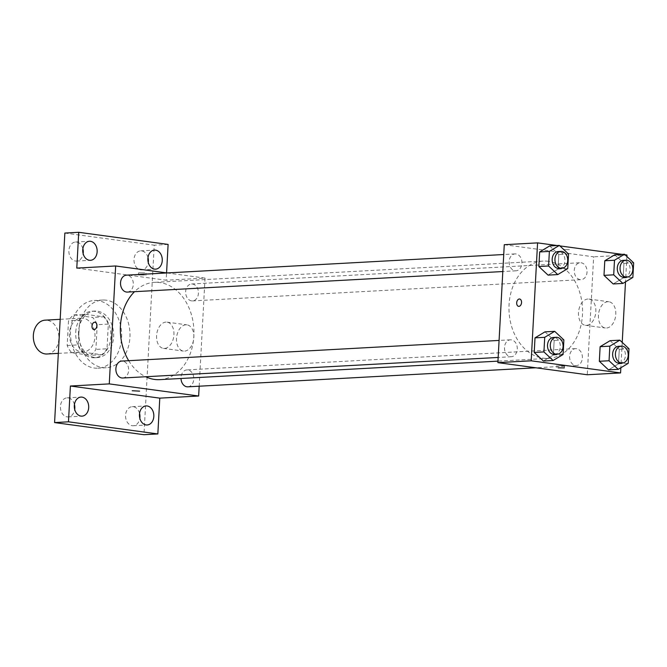 <?xml version="1.0" encoding="UTF-8"?>
<svg xmlns="http://www.w3.org/2000/svg" width="667" height="667" viewBox="0 0 667 667"><rect width="100%" height="100%" fill="white"/><g stroke="black" fill="none" stroke-linecap="round" stroke-linejoin="round"><path stroke-width="0.5" stroke-dasharray="3.33 2.5" d="M47.04 353.994A16.942 12.79 86.9 0 0 58.921 337.585A16.942 12.79 86.9 0 0 47.032 320.227A16.942 12.79 86.9 0 0 45.189 320.152M83.117 318.251A16.942 12.79 86.9 0 0 81.274 318.176A16.942 12.79 86.9 0 0 69.435 335.793A16.942 12.79 86.9 0 0 83.133 352.018A16.942 12.79 86.9 0 0 95.006 335.609A16.942 12.79 86.9 0 0 83.117 318.251M97.24 324.687L95.898 349.4A22.761 17.175 86.9 0 1 90.545 355.319L71.811 352.776A22.761 17.175 86.9 0 1 67.167 345.506L68.509 320.794A22.761 17.175 86.9 0 1 73.862 314.874L92.596 317.417A22.761 17.175 86.9 0 1 97.24 324.687L108.337 324.079L107.003 348.791L95.898 349.4M67.167 345.506L78.272 344.897L79.615 320.185L68.509 320.794M73.862 314.874L84.967 314.265L103.702 316.808L92.596 317.417M84.967 314.265A22.761 17.175 86.9 0 0 79.615 320.185M78.272 344.897A22.761 17.175 86.9 0 0 82.916 352.168L71.811 352.776M107.003 348.791A22.761 17.175 86.9 0 1 101.642 354.711L82.916 352.168M108.337 324.079A22.761 17.175 86.9 0 0 103.702 316.808M75.746 332.108A23.303 17.584 -93.1 0 1 92.038 311.222A23.303 17.584 -93.1 0 1 110.864 333.525A23.303 17.584 -93.1 0 1 94.581 357.754A23.303 17.584 -93.1 0 1 75.746 332.108M78.523 331.958A23.303 17.584 86.9 0 0 97.357 357.604A23.303 17.584 86.9 0 0 113.682 335.051A23.303 17.584 86.9 0 0 97.34 311.172A23.303 17.584 86.9 0 0 94.806 311.072A23.303 17.584 86.9 0 0 78.523 331.958M101.642 354.711L90.545 355.319M97.907 300.642A33.892 25.571 86.9 0 0 94.23 300.492A33.892 25.571 86.9 0 0 70.544 335.734A33.892 25.571 86.9 0 0 97.932 368.176A33.892 25.571 86.9 0 0 121.686 335.368A33.892 25.571 86.9 0 0 97.907 300.642M106.236 300.192A33.892 25.571 86.9 0 0 102.56 300.042A33.892 25.571 86.9 0 0 78.873 335.276A33.892 25.571 86.9 0 0 106.261 367.717A33.892 25.571 86.9 0 0 130.015 334.917A33.892 25.571 86.9 0 0 106.236 300.192M139.553 413.348A9.538 7.195 86.9 0 0 132.233 406.687A9.538 7.195 86.9 0 0 125.563 416.6A9.538 7.195 86.9 0 0 133.275 425.738A9.538 7.195 86.9 0 0 139.828 418.309M147.991 257.52A9.538 7.195 86.9 0 0 140.67 250.859A9.538 7.195 86.9 0 0 134 260.78A9.538 7.195 86.9 0 0 141.712 269.91A9.538 7.195 86.9 0 0 148.266 262.49M82.875 248.691A9.538 7.195 86.9 0 0 75.546 242.021A9.538 7.195 86.9 0 0 68.884 251.943A9.538 7.195 86.9 0 0 76.588 261.08A9.538 7.195 86.9 0 0 83.142 253.652M74.437 404.51A9.538 7.195 86.9 0 0 67.109 397.849A9.538 7.195 86.9 0 0 60.439 407.77A9.538 7.195 86.9 0 0 68.151 416.9A9.538 7.195 86.9 0 0 74.704 409.48M64.849 233.058L154.235 245.181L143.972 434.701M76.788 268.101L166.175 280.223L166.567 272.878M168.109 244.422L154.235 245.181M167.025 272.936L205.036 278.097L166.175 280.223M205.036 278.097L199.183 386.21M185.901 324.804A13.24 8.596 -82.3 0 0 176.572 337.627A13.24 8.596 -82.3 0 0 183.408 351.084A13.24 8.596 -82.3 0 0 193.705 339.119A13.24 8.596 -82.3 0 0 186.968 324.846A13.24 8.596 -82.3 0 0 185.901 324.804M159.813 379.64A48.716 36.76 86.9 0 0 193.955 332.483A48.716 36.76 86.9 0 0 159.772 282.558A48.716 36.76 86.9 0 0 154.486 282.349A48.716 36.76 86.9 0 0 134.517 291.687M128.706 360.697A48.716 36.76 86.9 0 0 145.639 376.738M187.844 386.827A8.471 6.395 86.9 0 0 193.789 378.623A8.471 6.395 86.9 0 0 187.844 369.943A8.471 6.395 86.9 0 0 186.918 369.91A8.471 6.395 86.9 0 0 180.99 378.481M127.38 292.079A8.471 6.395 86.9 0 0 133.317 283.875A8.471 6.395 86.9 0 0 127.372 275.196A8.471 6.395 86.9 0 0 126.455 275.163M122.728 377.997A8.471 6.395 86.9 0 0 128.664 369.793A8.471 6.395 86.9 0 0 122.72 361.114A8.471 6.395 86.9 0 0 121.803 361.072M191.579 300.875A8.471 6.395 -93.1 0 1 185.634 292.196A8.471 6.395 -93.1 0 1 191.571 283.992A8.471 6.395 -93.1 0 1 198.424 292.104A8.471 6.395 -93.1 0 1 192.496 300.917A8.471 6.395 -93.1 0 1 191.579 300.875M144.731 272.886L138.603 272.82L144.731 272.886M144.614 275.012L138.486 274.946L144.614 275.012M132.216 390.737L139.62 391.145M165.958 322.103A13.24 8.596 -82.3 0 0 156.628 334.917A13.24 8.596 -82.3 0 0 163.465 348.382A13.24 8.596 -82.3 0 0 173.762 336.418A13.24 8.596 -82.3 0 0 167.017 322.144A13.24 8.596 -82.3 0 0 165.958 322.103M94.922 322.244L94.914 322.244A3.71 2.41 97.7 0 1 96.807 326.246A3.71 2.41 97.7 0 1 93.922 329.59L93.922 329.59M548.391 261.297A48.716 36.76 86.9 0 0 543.105 261.08A48.716 36.76 86.9 0 0 509.063 311.739A48.716 36.76 86.9 0 0 548.432 358.371A48.716 36.76 86.9 0 0 582.566 311.222A48.716 36.76 86.9 0 0 548.391 261.297M580.198 279.615A8.471 6.395 -93.1 0 1 574.254 270.927A8.471 6.395 -93.1 0 1 580.19 262.731A8.471 6.395 -93.1 0 1 587.035 270.835A8.471 6.395 -93.1 0 1 581.115 279.648A8.471 6.395 -93.1 0 1 580.198 279.615M511.339 339.845A8.471 6.395 86.9 0 0 510.413 339.811A8.471 6.395 86.9 0 0 504.494 348.616A8.471 6.395 86.9 0 0 511.347 356.728A8.471 6.395 86.9 0 0 517.284 348.524A8.471 6.395 86.9 0 0 511.339 339.845M515.991 253.935A8.471 6.395 86.9 0 0 515.074 253.894A8.471 6.395 86.9 0 0 509.146 262.706A8.471 6.395 86.9 0 0 516 270.819A8.471 6.395 86.9 0 0 521.936 262.615A8.471 6.395 86.9 0 0 515.991 253.935M576.455 348.683A8.471 6.395 86.9 0 0 575.538 348.641A8.471 6.395 86.9 0 0 569.618 357.454A8.471 6.395 86.9 0 0 576.463 365.566A8.471 6.395 86.9 0 0 582.399 357.362A8.471 6.395 86.9 0 0 576.455 348.683M504.269 244.706L593.647 256.828L587.26 374.754M618.492 363.874L608.521 369.868L618.492 363.874L619.284 349.283L618.492 363.874L628.206 363.34M610.097 340.687L619.284 349.283L610.097 340.687M558.021 269.126L548.057 275.121L558.021 269.126L558.813 254.536L558.021 269.126L567.742 268.593M549.633 245.94L558.813 254.536L549.633 245.94M626.88 256.503L625.504 281.849M622.228 342.413L620.852 367.767M557.12 245.531L559.88 245.906M622.236 254.369L624.996 254.744M553.368 355.044L543.397 361.039L553.368 355.044L554.16 340.453L553.368 355.044L563.09 354.51M544.981 331.858L554.16 340.453L544.981 331.858M623.145 277.956L613.173 283.959L623.145 277.956L623.937 263.373L623.145 277.956L632.858 277.43M614.757 254.777L623.937 263.373L614.757 254.777M626.963 255.011L593.647 256.828M607.829 301.717A13.24 8.596 -82.3 0 0 598.499 314.541A13.24 8.596 -82.3 0 0 605.336 327.997A13.24 8.596 -82.3 0 0 615.633 316.033A13.24 8.596 -82.3 0 0 608.888 301.759A13.24 8.596 -82.3 0 0 607.829 301.717M569.435 249.65L563.298 249.583L569.435 249.65M558.304 365.716L564.432 365.783L558.304 365.716M587.877 299.016A13.24 8.596 -82.3 0 0 578.556 311.831A13.24 8.596 -82.3 0 0 585.384 325.296A13.24 8.596 -82.3 0 0 595.689 313.332A13.24 8.596 -82.3 0 0 588.944 299.058A13.24 8.596 -82.3 0 0 587.877 299.016M519.618 299.008L519.618 299.008A3.71 2.41 97.7 0 1 521.511 303.001A3.71 2.41 97.7 0 1 518.626 306.353L518.618 306.353M624.145 277.297A8.471 6.395 86.9 0 0 630.082 269.093A8.471 6.395 86.9 0 0 624.137 260.413A8.471 6.395 86.9 0 0 623.211 260.372M633.65 262.84L623.937 263.373M619.485 363.207A8.471 6.395 86.9 0 0 625.429 355.011A8.471 6.395 86.9 0 0 619.485 346.323A8.471 6.395 86.9 0 0 618.559 346.29M628.998 348.749L619.284 349.283M559.021 268.459A8.471 6.395 86.9 0 0 564.957 260.263A8.471 6.395 86.9 0 0 559.013 251.576A8.471 6.395 86.9 0 0 558.096 251.542M568.534 254.002L558.813 254.536M554.369 354.377A8.471 6.395 86.9 0 0 560.305 346.173A8.471 6.395 86.9 0 0 554.36 337.494A8.471 6.395 86.9 0 0 553.443 337.452M563.873 339.92L554.16 340.453M58.337 353.368L83.133 352.018M60.18 319.326L81.274 318.176M94.806 311.072L92.038 311.222M97.357 357.604L94.581 357.754M102.56 300.042L94.23 300.492M106.261 367.717L97.932 368.176M68.151 416.9L82.033 416.141M67.109 397.849L80.99 397.09M76.588 261.08L90.47 260.313M75.546 242.021L89.428 241.262M141.712 269.91L155.586 269.151M140.67 250.859L154.544 250.1M133.275 425.738L147.149 424.979M132.233 406.687L146.106 405.92M145.89 275.346L146.006 273.22M138.486 274.946L138.603 272.82M163.465 348.382L183.408 351.084M167.017 322.144L186.968 324.846M543.105 261.08L154.486 282.349M548.432 358.371L497.966 361.139M192.496 300.917L581.115 279.648M191.571 283.992L580.19 262.731M510.413 339.811L499.083 340.428M511.347 356.728L498.166 357.454M515.074 253.894L503.735 254.519M516 270.819L502.818 271.536M575.538 348.641L186.918 369.91M576.463 365.566L535.893 367.784M557.028 365.383L556.912 367.5M564.432 365.783L564.315 367.901M585.384 325.296L605.336 327.997M588.944 299.058L608.888 301.759"/><path stroke-width="1" d="M60.18 319.326L45.189 320.152A16.942 12.79 86.9 0 0 33.35 337.769A16.942 12.79 86.9 0 0 47.04 353.994L58.337 353.368M139.828 418.309A9.538 7.195 86.9 0 0 139.937 417.183A9.538 7.195 86.9 0 0 139.553 413.348M148.266 262.49A9.538 7.195 86.9 0 0 148.374 261.356A9.538 7.195 86.9 0 0 147.991 257.52M83.142 253.652A9.538 7.195 86.9 0 0 83.258 252.526A9.538 7.195 86.9 0 0 82.875 248.691M74.704 409.48A9.538 7.195 86.9 0 0 74.821 408.354A9.538 7.195 86.9 0 0 74.437 404.51M199.183 386.21L198.649 396.015L159.788 398.141L157.846 433.942L143.972 434.701L54.586 422.578L64.849 233.058L78.731 232.299L168.109 244.422L166.567 272.878M157.846 433.942L68.468 421.819L54.586 422.578M68.468 421.819L70.402 386.018L109.271 383.892L115.658 265.975L76.788 268.101L78.731 232.299M93.922 329.59A3.71 2.41 97.7 0 1 92.013 325.821A3.71 2.41 97.7 0 1 94.622 322.236A3.71 2.41 97.7 0 1 94.914 322.244A3.71 2.41 97.7 0 1 96.807 326.246A3.71 2.41 97.7 0 1 93.922 329.59A3.71 2.41 97.7 0 1 92.004 325.821A3.71 2.41 97.7 0 1 94.614 322.236A3.71 2.41 97.7 0 1 94.922 322.244M82.758 249.817A9.538 7.195 -93.1 0 1 89.428 241.262A9.538 7.195 -93.1 0 1 97.14 251.767A9.538 7.195 -93.1 0 1 90.47 260.313A9.538 7.195 -93.1 0 1 82.758 249.817M147.882 258.646A9.538 7.195 -93.1 0 1 154.544 250.1A9.538 7.195 -93.1 0 1 162.256 260.597A9.538 7.195 -93.1 0 1 155.586 269.151A9.538 7.195 -93.1 0 1 147.882 258.646M139.445 414.474A9.538 7.195 -93.1 0 1 146.106 405.92A9.538 7.195 -93.1 0 1 153.819 416.425A9.538 7.195 -93.1 0 1 147.149 424.979A9.538 7.195 -93.1 0 1 139.445 414.474M74.32 405.644A9.538 7.195 -93.1 0 1 80.99 397.09A9.538 7.195 -93.1 0 1 88.694 407.587A9.538 7.195 -93.1 0 1 82.033 416.141A9.538 7.195 -93.1 0 1 74.32 405.644M159.788 398.141L70.402 386.018M134.517 291.687A48.716 36.76 86.9 0 0 128.706 360.697M145.639 376.738A48.716 36.76 86.9 0 0 159.813 379.64L497.966 361.139M198.649 396.015L109.271 383.892M115.658 265.975L167.025 272.936M180.99 378.481A8.471 6.395 86.9 0 0 187.844 386.827L535.893 367.784M503.735 254.519L126.455 275.163A8.471 6.395 86.9 0 0 120.535 283.967A8.471 6.395 86.9 0 0 127.38 292.079L502.818 271.536M499.083 340.428L121.803 361.072A8.471 6.395 86.9 0 0 115.883 369.885A8.471 6.395 86.9 0 0 122.728 377.997L498.166 357.454M139.62 391.137L132.216 390.737M620.852 367.767L620.577 372.928L587.26 374.754L497.882 362.631L504.269 244.706L537.577 242.88L557.12 245.531M620.577 372.928L531.19 360.805L497.882 362.631M531.19 360.805L537.577 242.88M518.626 306.353A3.71 2.41 97.7 0 1 516.708 302.585A3.71 2.41 97.7 0 1 519.318 298.991A3.71 2.41 97.7 0 1 519.618 299.008A3.71 2.41 97.7 0 1 521.502 303.001A3.71 2.41 97.7 0 1 518.618 306.353A3.71 2.41 97.7 0 1 516.708 302.585A3.71 2.41 97.7 0 1 519.318 298.991A3.71 2.41 97.7 0 1 519.618 299.008M608.521 369.868L599.341 361.272L600.125 346.69L610.097 340.687L600.125 346.69L599.341 361.272L608.521 369.868L618.234 369.335L609.054 360.747L609.846 346.156L619.818 340.162L628.998 348.749L628.206 363.34L618.234 369.335M548.057 275.121L538.869 266.525L539.661 251.943L549.633 245.94L539.661 251.943L538.869 266.525L548.057 275.121L557.77 274.587L548.591 266L549.375 251.409L559.346 245.414L568.534 254.002L567.742 268.593L557.77 274.587M624.996 254.744L626.963 255.011L626.88 256.503M625.504 281.849L622.228 342.413M559.88 245.906L622.236 254.369M543.397 361.039L534.217 352.443L535.009 337.852L544.981 331.858L535.009 337.852L534.217 352.443L543.397 361.039L553.118 360.505L543.93 351.909L544.722 337.319L554.694 331.324L563.873 339.92L563.09 354.51L553.118 360.505M613.173 283.959L603.994 275.363L604.786 260.772L614.757 254.777L604.786 260.772L603.994 275.363L613.173 283.959L622.886 283.425L613.707 274.829L614.499 260.238L624.47 254.244L633.65 262.84L632.858 277.43L622.886 283.425M558.187 367.834L564.315 367.901L558.187 367.834M625.988 260.222L623.211 260.372A8.471 6.395 86.9 0 0 617.292 269.185A8.471 6.395 86.9 0 0 624.145 277.297L626.913 277.138A8.471 6.395 86.9 0 0 632.858 268.943A8.471 6.395 86.9 0 0 626.913 260.263A8.471 6.395 86.9 0 0 625.988 260.222A8.471 6.395 86.9 0 0 620.068 269.034A8.471 6.395 86.9 0 0 626.913 277.138M613.707 274.829L603.994 275.363M614.499 260.238L604.786 260.772M624.47 254.244L614.757 254.777M621.336 346.14L618.559 346.29A8.471 6.395 86.9 0 0 612.639 355.094A8.471 6.395 86.9 0 0 619.485 363.207L622.261 363.056A8.471 6.395 86.9 0 0 628.206 354.852A8.471 6.395 86.9 0 0 622.261 346.173A8.471 6.395 86.9 0 0 621.336 346.14A8.471 6.395 86.9 0 0 615.416 354.944A8.471 6.395 86.9 0 0 622.261 363.056M609.054 360.747L599.341 361.272M609.846 346.156L600.125 346.69M619.818 340.162L610.097 340.687M560.872 251.392L558.096 251.542A8.471 6.395 86.9 0 0 552.176 260.347A8.471 6.395 86.9 0 0 559.021 268.459L561.797 268.309A8.471 6.395 86.9 0 0 567.734 260.105A8.471 6.395 86.9 0 0 561.789 251.426A8.471 6.395 86.9 0 0 560.872 251.392A8.471 6.395 86.9 0 0 554.952 260.197A8.471 6.395 86.9 0 0 561.797 268.309M548.591 266L538.869 266.525M549.375 251.409L539.661 251.943M559.346 245.414L549.633 245.94M556.22 337.302L553.443 337.452A8.471 6.395 86.9 0 0 547.524 346.265A8.471 6.395 86.9 0 0 554.369 354.377L557.145 354.227A8.471 6.395 86.9 0 0 563.081 346.023A8.471 6.395 86.9 0 0 557.137 337.344A8.471 6.395 86.9 0 0 556.22 337.302A8.471 6.395 86.9 0 0 550.3 346.115A8.471 6.395 86.9 0 0 557.145 354.227M543.93 351.909L534.217 352.443M544.722 337.319L535.009 337.852M554.694 331.324L544.981 331.858"/></g></svg>
